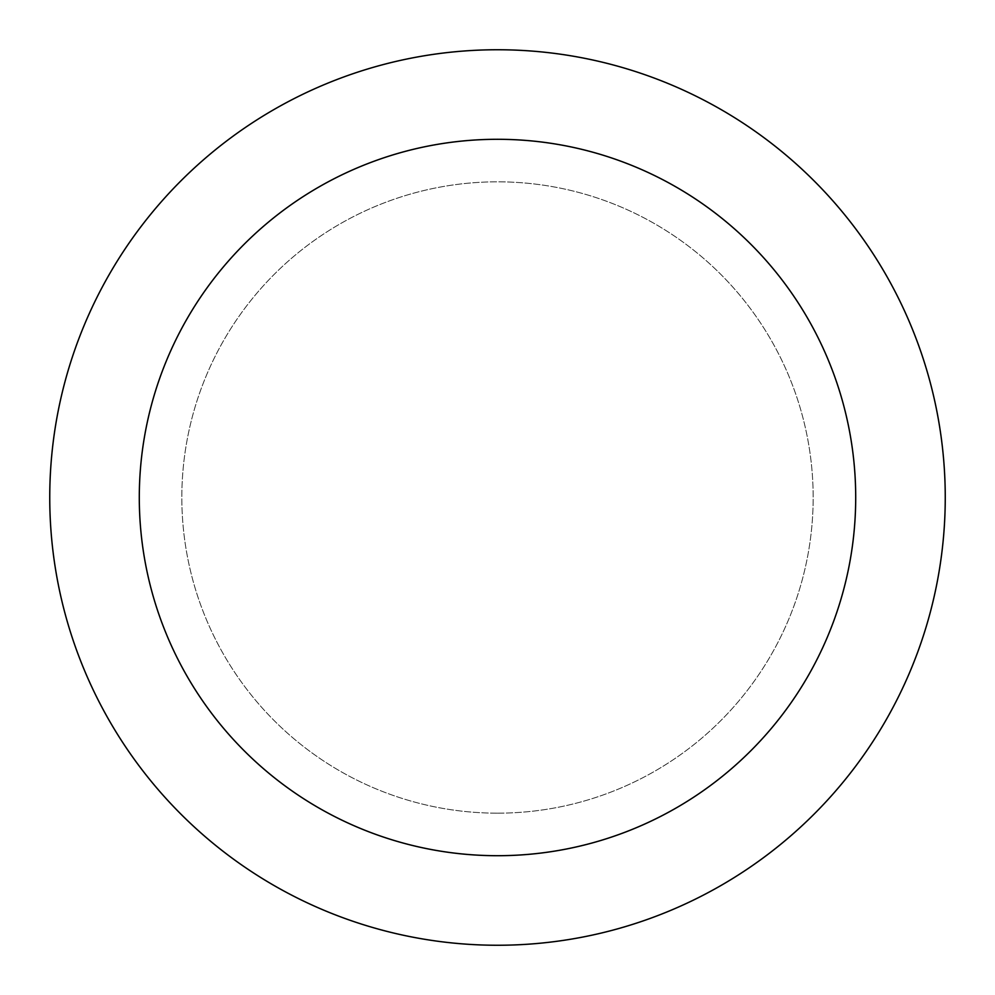 <?xml version="1.0" encoding="UTF-8"?>
<svg xmlns="http://www.w3.org/2000/svg" width="995" height="995" viewBox="0 0 995 995"><rect width="100%" height="100%" fill="white"/><g stroke="black" fill="none" stroke-linecap="round" stroke-linejoin="round"><path stroke-width="0.75" stroke-dasharray="4.97 3.73" d="M497.5 49.75A447.75 447.75 0 0 0 49.75 497.5A447.75 447.75 0 0 0 497.5 945.25A447.75 447.75 0 0 0 945.25 497.5A447.75 447.75 0 0 0 497.5 49.75M497.5 813.164A315.664 315.664 0 0 0 770.876 339.668A315.664 315.664 0 0 0 224.124 339.668A315.664 315.664 0 0 0 497.5 813.164A315.664 315.664 0 0 0 770.876 339.668A315.664 315.664 0 0 0 224.124 339.668A315.664 315.664 0 0 0 497.5 813.164M497.5 855.7A358.2 358.2 0 0 0 807.716 318.4A358.2 358.2 0 0 0 187.284 318.4A358.2 358.2 0 0 0 497.5 855.7"/><path stroke-width="1.49" d="M497.5 49.75A447.75 447.75 0 0 1 885.264 721.375A447.75 447.75 0 0 1 109.736 721.375A447.75 447.75 0 0 1 497.5 49.75M497.5 139.3A358.2 358.2 0 0 1 807.716 676.6A358.2 358.2 0 0 1 187.284 676.6A358.2 358.2 0 0 1 497.5 139.3M497.5 855.7A358.2 358.2 0 0 0 807.716 318.4A358.2 358.2 0 0 0 187.284 318.4A358.2 358.2 0 0 0 497.5 855.7"/></g></svg>

